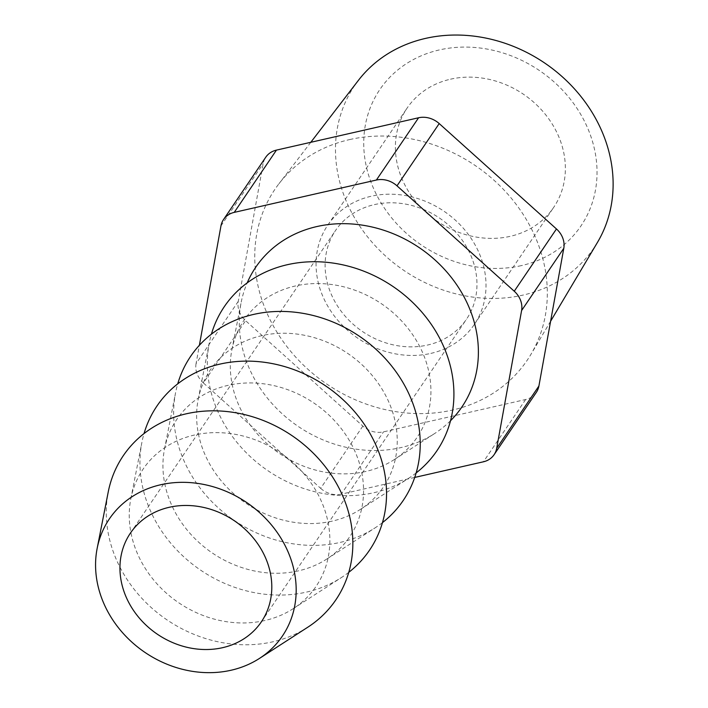 <?xml version="1.0" encoding="UTF-8"?>
<svg xmlns="http://www.w3.org/2000/svg" width="708" height="708" viewBox="0 0 708 708"><rect width="100%" height="100%" fill="white"/><g stroke="black" fill="none" stroke-linecap="round" stroke-linejoin="round"><path stroke-width="0.53" stroke-dasharray="3.54 2.66" d="M450.536 79.19A88.518 76.738 34.1 0 1 545.425 114.466A88.518 76.738 34.1 0 1 553.656 207.426A88.518 76.738 34.1 0 1 510.229 236.33A88.518 76.738 34.1 0 1 415.339 201.063A88.518 76.738 34.1 0 1 407.109 108.094A88.518 76.738 34.1 0 1 450.536 79.19M430.88 353.389A88.518 76.738 -145.9 0 0 474.307 324.485A88.518 76.738 -145.9 0 0 466.076 231.525A88.518 76.738 -145.9 0 0 371.187 196.249A88.518 76.738 -145.9 0 0 327.769 225.153A88.518 76.738 -145.9 0 0 335.99 318.113A88.518 76.738 -145.9 0 0 430.88 353.389M521.354 265.615A121.502 105.333 34.1 0 1 371.16 182.62A121.502 105.333 34.1 0 1 439.411 49.914A121.502 105.333 34.1 0 1 589.605 132.909A121.502 105.333 34.1 0 1 521.354 265.615M358.398 80.367A144.591 125.343 -145.9 0 0 365.779 234.569A144.591 125.343 -145.9 0 0 523.053 295.086A144.591 125.343 -145.9 0 0 597.455 242.41M349.663 139.573A152.362 132.086 34.1 0 1 510.53 197.302A152.362 132.086 34.1 0 1 530.814 354.558A152.362 132.086 34.1 0 1 452.412 410.065A152.362 132.086 34.1 0 1 286.678 346.3A152.362 132.086 34.1 0 1 278.908 183.806A152.362 132.086 34.1 0 1 349.663 139.573M365.85 471.448A104.483 90.571 34.1 0 1 266.376 443.111A104.483 90.571 34.1 0 1 231.897 349.619A104.483 90.571 34.1 0 1 295.386 285.97A104.483 90.571 34.1 0 1 417.534 342.495A104.483 90.571 34.1 0 1 394.197 459.634A104.483 90.571 34.1 0 1 365.85 471.448M450.527 420.72A124.528 107.952 34.1 0 1 434.606 433.553A124.528 107.952 34.1 0 1 400.816 447.624A124.528 107.952 34.1 0 1 282.253 413.861A124.528 107.952 34.1 0 1 241.162 302.422A124.528 107.952 34.1 0 1 247.181 282.89M332.158 521.141A104.483 90.571 34.1 0 1 232.684 492.812A104.483 90.571 34.1 0 1 198.213 399.312A104.483 90.571 34.1 0 1 261.703 335.663A104.483 90.571 34.1 0 1 383.851 392.188A104.483 90.571 34.1 0 1 360.514 509.326A104.483 90.571 34.1 0 1 332.158 521.141M416.136 472.944A128.422 111.333 34.1 0 1 408.773 478.174A128.422 111.333 34.1 0 1 373.921 492.697A128.422 111.333 34.1 0 1 251.65 457.872A128.422 111.333 34.1 0 1 209.276 342.955A128.422 111.333 34.1 0 1 211.409 334.167M264.783 620.535A104.483 90.571 34.1 0 1 165.309 592.207A104.483 90.571 34.1 0 1 130.838 498.706A104.483 90.571 34.1 0 1 194.328 435.057A104.483 90.571 34.1 0 1 316.476 491.582A104.483 90.571 34.1 0 1 293.139 608.721A104.483 90.571 34.1 0 1 264.783 620.535M348.77 572.338A128.422 111.333 34.1 0 1 341.398 577.569A128.422 111.333 34.1 0 1 306.546 592.092A128.422 111.333 34.1 0 1 184.275 557.267A128.422 111.333 34.1 0 1 141.901 442.35A128.422 111.333 34.1 0 1 144.034 433.561M307.706 627.27A128.422 111.333 34.1 0 1 272.863 641.793A128.422 111.333 34.1 0 1 150.592 606.96A128.422 111.333 34.1 0 1 108.218 492.042M298.475 570.843A104.483 90.571 34.1 0 1 199.001 542.505A104.483 90.571 34.1 0 1 164.522 449.014A104.483 90.571 34.1 0 1 228.02 385.364A104.483 90.571 34.1 0 1 350.159 441.889A104.483 90.571 34.1 0 1 326.822 559.028A104.483 90.571 34.1 0 1 298.475 570.843M382.453 522.637A128.422 111.333 34.1 0 1 375.081 527.876A128.422 111.333 34.1 0 1 340.229 542.399A128.422 111.333 34.1 0 1 217.967 507.574A128.422 111.333 34.1 0 1 175.593 392.648A128.422 111.333 34.1 0 1 177.726 383.869M374.373 204.621A79.084 68.561 34.1 0 1 459.147 236.136A79.084 68.561 34.1 0 1 466.501 319.193A79.084 68.561 34.1 0 1 427.703 345.017A79.084 68.561 34.1 0 1 342.92 313.502A79.084 68.561 34.1 0 1 335.574 230.445A79.084 68.561 34.1 0 1 374.373 204.621M536.301 392.418A21.762 18.868 34.1 0 1 525.628 399.524L383.479 431.871A21.762 18.868 34.1 0 1 362.859 426.074L245.605 320.689A21.762 18.868 34.1 0 1 238.269 301.369L263.172 163.628A21.762 18.868 34.1 0 1 265.766 157.22M238.269 301.369L196.063 363.638L199.382 345.274M414.72 477.431L341.265 494.149L383.479 431.871M362.859 426.074L320.653 488.343L203.4 382.957L245.605 320.689M196.063 363.638A21.762 18.868 -145.9 0 0 203.4 382.957M320.653 488.343A21.762 18.868 -145.9 0 0 341.265 494.149M220.958 225.905L263.172 163.628M525.628 399.524L483.414 461.802M474.307 324.485L553.656 207.426M550.612 321.237L530.814 354.558M231.897 349.619L241.162 302.422M198.213 399.312L209.276 342.955M130.838 498.706L141.901 442.35M164.522 449.014L175.593 392.648M261.332 621.872L466.501 319.193M130.405 533.124L335.574 230.445M326.822 559.028L375.081 527.876M293.139 608.721L341.398 577.569M360.514 509.326L408.773 478.174M394.197 459.634L434.606 433.553M310.803 142.299L278.908 183.806M327.769 225.153L407.109 108.094"/><path stroke-width="1.06" d="M550.612 321.237L597.455 242.41A144.591 125.343 -145.9 0 0 578.206 93.173A144.591 125.343 -145.9 0 0 425.543 38.4A144.591 125.343 -145.9 0 0 358.398 80.367L310.803 142.299M247.181 282.89A124.528 107.952 34.1 0 1 316.839 226.56A124.528 107.952 34.1 0 1 456.377 284.297A124.528 107.952 34.1 0 1 450.527 420.72M211.409 334.167A128.422 111.333 34.1 0 1 287.315 264.712A128.422 111.333 34.1 0 1 434.907 329.91A128.422 111.333 34.1 0 1 416.136 472.944M144.034 433.561A128.422 111.333 34.1 0 1 219.94 364.107A128.422 111.333 34.1 0 1 367.532 429.305A128.422 111.333 34.1 0 1 348.77 572.338M231.1 670.237A104.483 90.571 34.1 0 1 131.626 641.899A104.483 90.571 34.1 0 1 97.155 548.408A104.483 90.571 34.1 0 1 160.645 484.759A104.483 90.571 34.1 0 1 282.784 541.284A104.483 90.571 34.1 0 1 259.455 658.422A104.483 90.571 34.1 0 1 231.1 670.237M97.155 548.408L108.218 492.042A128.422 111.333 34.1 0 1 186.257 413.808A128.422 111.333 34.1 0 1 336.389 483.29A128.422 111.333 34.1 0 1 307.706 627.27L259.455 658.422M177.726 383.869A128.422 111.333 34.1 0 1 253.632 314.414A128.422 111.333 34.1 0 1 401.224 379.603A128.422 111.333 34.1 0 1 382.453 522.637M169.203 507.3A79.084 68.561 34.1 0 1 253.986 538.815A79.084 68.561 34.1 0 1 261.332 621.872A79.084 68.561 34.1 0 1 222.533 647.696A79.084 68.561 34.1 0 1 137.759 616.181A79.084 68.561 34.1 0 1 130.405 533.124A79.084 68.561 34.1 0 1 169.203 507.3M276.447 150.114L234.233 212.382A21.762 18.868 -145.9 0 0 223.56 219.498L265.766 157.22A21.762 18.868 34.1 0 1 276.447 150.114L418.596 117.767A21.762 18.868 34.1 0 1 439.208 123.573L556.461 228.958A21.762 18.868 34.1 0 1 563.798 248.278L538.903 386.01A21.762 18.868 34.1 0 1 536.301 392.418L494.095 454.695A21.762 18.868 -145.9 0 0 496.689 448.279L538.903 386.01M199.382 345.274L220.958 225.905A21.762 18.868 -145.9 0 1 223.56 219.498M234.233 212.382L376.391 180.036L418.596 117.767M439.208 123.573L397.002 185.841L514.256 291.227L556.461 228.958M563.798 248.278L521.592 310.546L496.689 448.279M494.095 454.695A21.762 18.868 -145.9 0 1 483.414 461.802L414.72 477.431M521.592 310.546A21.762 18.868 -145.9 0 0 514.256 291.227M397.002 185.841A21.762 18.868 -145.9 0 0 376.391 180.036"/></g></svg>

